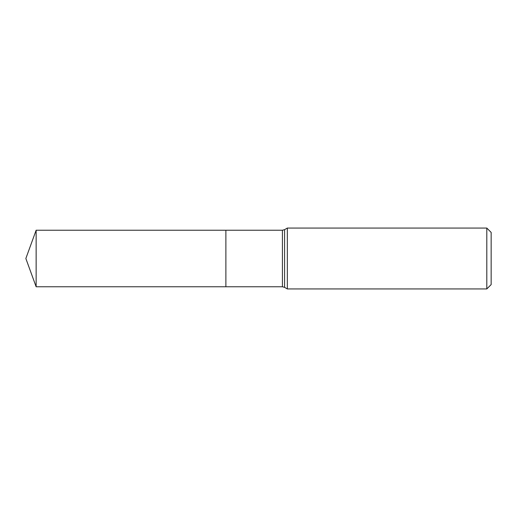 <?xml version="1.0" encoding="UTF-8"?>
<svg xmlns="http://www.w3.org/2000/svg" width="517" height="517" viewBox="0 0 517 517"><rect width="100%" height="100%" fill="white"/><g stroke="black" fill="none" stroke-linecap="round" stroke-linejoin="round"><path stroke-width="0.78" d="M287.349 228.062L287.349 288.938L486.801 288.938L486.801 228.062L287.349 228.062L284.589 229.651L284.589 287.349L287.349 288.938M486.801 228.062L491.15 232.411L491.15 284.589L486.801 288.938M284.589 287.349L282.418 286.767L225.884 286.767L225.884 230.233L36.138 230.233L36.138 286.767L25.85 258.5L36.138 230.233M36.138 286.767L225.884 286.767L225.884 230.233L282.418 230.233L284.589 229.651M282.418 286.767L282.418 230.233"/></g></svg>
